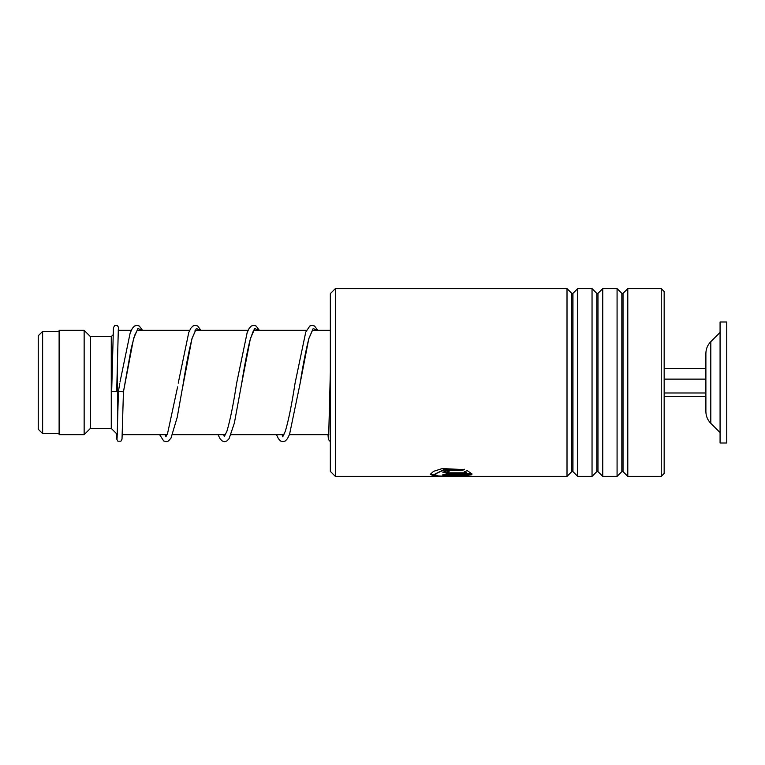<?xml version="1.0" encoding="UTF-8"?>
<svg xmlns="http://www.w3.org/2000/svg" width="765" height="765" viewBox="0 0 765 765"><rect width="100%" height="100%" fill="white"/><g stroke="black" fill="none" stroke-linecap="round" stroke-linejoin="round"><path stroke-width="1.15" d="M38.25 429.232L38.25 335.768L42.63 331.388L42.63 433.612L38.25 429.232M117.533 429.767L117.533 350.083M117.341 434.472L111.269 428.4L111.269 336.6L90.413 336.6L84.15 330.337L59.115 330.337L59.115 434.663L84.15 434.663L84.15 330.337M111.269 428.4L90.413 428.4L90.413 336.6M710.809 423.351L710.809 341.649C707.596 344.939 705.952 348.888 705.885 353.478L705.885 411.522C705.952 416.112 707.596 420.061 710.809 423.351L720.075 432.569M720.075 368.376L720.075 443.002L726.75 443.002L726.75 321.998L720.075 321.998L720.075 368.376M664.163 396.356L705.885 396.356M664.163 392.981L705.885 392.981M664.163 379.124L705.885 379.124M664.163 368.644L705.885 368.644M335.347 476.385L330.337 471.383L330.337 293.617L335.347 288.615L335.347 476.385L444.389 476.385L434.195 476.079L430.312 474.319L433.545 471.355L442.237 468.572L464.384 469.614L461.41 470.676L443.834 470.045L434.482 474.319L438.297 475.945L447.994 476.327L466.65 475.419L442.83 475.419L442.83 474.73L471.938 474.73L457.967 476.385L444.389 476.385M661.237 288.615L664.163 291.532L664.163 473.468L661.237 476.385L661.237 288.615L627.788 288.615L627.788 476.385L661.237 476.385M571.771 471.623L572.947 471.623L572.947 293.377L571.771 293.377L571.771 471.623L567.008 476.385L567.008 288.615L335.347 288.615M596.805 471.623L597.981 471.623L597.981 293.377L596.805 293.377L596.805 471.623L592.043 476.385L577.709 476.385L577.709 288.615L572.947 293.377M592.043 476.385L592.043 288.615L577.709 288.615M621.84 471.623L623.026 471.623L623.026 293.377L621.84 293.377L621.84 471.623L617.078 476.385L602.753 476.385L602.753 288.615L597.981 293.377M617.078 476.385L617.078 288.615L602.753 288.615M449.093 472.808L466.65 472.808L464.365 471.642L467.329 470.666L471.938 473.86L449.093 473.86L442.83 472.225L449.093 470.179L449.093 471.584L447.009 472.225L449.093 472.808M461.41 470.676L443.834 469.653L434.482 474.319M466.65 475.419L442.83 474.73M471.527 474.73L464.422 475.897M437.943 475.897L430.341 474.109M464.384 469.222L461.41 470.284M466.65 472.808L464.365 471.25M471.699 473.459L449.093 473.459L442.868 472.015M449.093 471.192L447.114 472.015M119.761 383.456L118.432 391.393L123.442 391.852L133.636 338.312L137.958 328.51L142.271 330.337M118.336 328.682L116.682 391.623L111.671 391.623L113.411 327.86L114.482 325.814L115.572 325.326L117.561 325.814L118.575 327.497L118.862 330.337M182.433 388.419L191.967 338.637L196.328 328.548L200.688 330.337M254.104 330.212C254.143 328.692 252.775 332.01 250.012 340.176C247.238 351.336 244.456 365.823 241.654 383.638L250.384 338.646L254.745 328.548L259.106 330.337M312.522 330.212L308.936 338.407C306 349.538 303.045 364.628 300.062 383.686L308.792 338.656L313.162 328.558L317.523 330.337M59.115 433.612L42.63 433.612M328.864 434.663L289.428 434.663M283.978 434.663L231.011 434.663M225.56 434.663L172.594 434.663M167.143 434.663L122.352 434.663M90.413 428.4L84.15 434.663M111.269 336.6L112.971 334.907M330.337 330.337L312.378 330.337M306.516 330.337L253.951 330.337M248.099 330.337L195.534 330.337M189.682 330.337L137.117 330.337M131.264 330.337L118.212 330.337M59.115 331.388L42.63 331.388M710.809 341.649L720.075 332.431M571.771 293.377L567.008 288.615M596.805 293.377L592.043 288.615M621.84 293.377L617.078 288.615M623.026 293.377L627.788 288.615M567.008 476.385L458.598 476.385M623.026 471.623L627.788 476.385M597.981 471.623L602.753 476.385M572.947 471.623L577.709 476.385M328.625 438.307L330.337 372.153M137.27 330.212L134.659 335.319L131.284 348.027L123.442 391.862L122.017 439.148L120.937 441.185L117.887 441.195L116.806 439.206L116.404 433.535M177.614 386.87L167.459 433.984L165.756 436.767M166.11 436.404L165.087 434.663M194.97 330.222L195.677 330.222L192.091 338.436C189.156 349.548 186.211 364.618 183.237 383.628L177.222 417.269L170.997 438.106L168.491 440.965L166.129 441.701L163.681 440.936L159.627 434.663M259.383 330.337L256.122 326.024L253.674 325.288L251.312 326.053L249.113 328.462L247.172 332.555L236.643 383.179C233.363 404.455 230.112 420.492 226.899 431.297L224.174 436.777M224.528 436.404L223.504 434.663M317.8 330.337L314.539 326.024L312.177 325.288L309.806 326.005L305.751 332.125L295.06 383.227C291.771 404.494 288.52 420.521 285.316 431.317L282.591 436.767M282.954 436.404L281.922 434.663M118.432 391.393L117.093 438.307M120 382.041L130.146 333.052L132.364 328.328L134.477 326.053L136.916 325.288L139.278 326.014L142.539 330.337M178.226 383.169L188.754 332.546L190.791 328.309L192.895 326.053L195.343 325.288L197.705 326.024L200.956 330.337M218.044 434.663L220.004 438.67L222.108 440.936L224.547 441.701L226.985 440.917L229.098 438.622L234.358 423.102L241.654 383.638M276.471 434.663L278.422 438.68L280.516 440.936L282.964 441.701L285.412 440.908L287.516 438.613L289.572 434.281L300.062 383.686M327.994 434.663L328.395 439.502L330.337 441.625"/></g></svg>
